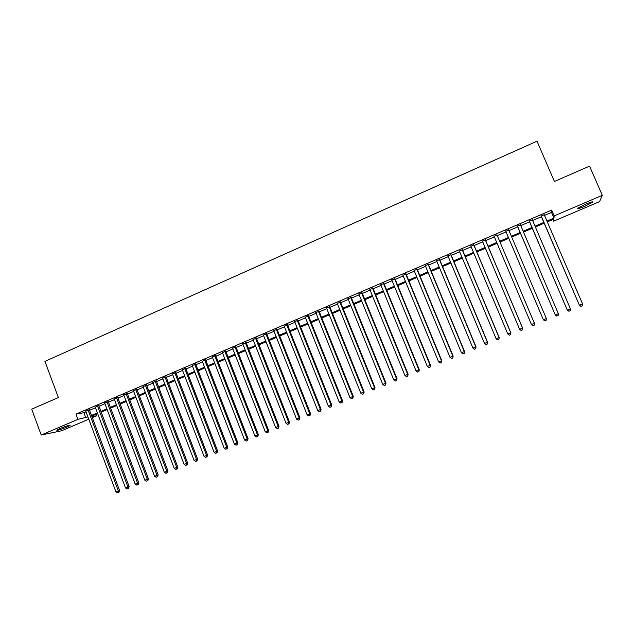 <?xml version="1.0" encoding="UTF-8"?>
<svg xmlns="http://www.w3.org/2000/svg" width="634" height="634" viewBox="0 0 634 634"><rect width="100%" height="100%" fill="white"/><g stroke="black" fill="none" stroke-linecap="round" stroke-linejoin="round"><path stroke-width="0.95" d="M59.968 428.513C66.419 425.953 69.78 424.946 70.073 425.493L66.847 427.126C60.452 429.67 57.092 430.676 56.759 430.137L59.968 428.513M585.562 204.203C591.11 201.929 593.456 201.295 592.616 202.294L584.881 206.264C579.381 208.523 577.043 209.149 577.859 208.158L585.562 204.203M88.792 419.193L61.514 430.811L41.218 435.027L31.7 409.176L58.368 397.558L44.927 361.38L536.998 141.192L554.401 181.467L589.565 166.148L602.3 195.327L599.574 201.62L553.672 221.171L553.862 219.095L547.308 221.892M552.951 219.483L553.672 221.171M96.344 414.2L96.923 415.73L92.342 417.679M89.346 409.683L85.804 411.204M98.761 405.649L95.235 407.163M108.224 401.591L104.705 403.105M117.742 397.518L114.231 399.016M127.299 393.421L123.812 394.919M136.92 389.3L133.433 390.79M146.581 385.155L143.11 386.645M156.297 380.994L152.842 382.476M166.06 376.81L162.621 378.284M175.887 372.602L172.456 374.068M185.754 368.37L182.338 369.836M195.684 364.114L192.276 365.572M205.662 359.843L202.27 361.293M215.695 355.539L212.319 356.99M225.783 351.22L222.423 352.662M235.927 346.869L232.575 348.304M246.119 342.503L242.79 343.929M256.374 338.112L253.053 339.531M266.684 333.69L263.379 335.109M277.05 329.252L273.761 330.655M287.471 324.782L284.198 326.185M297.948 320.289L294.691 321.684M308.489 315.78L305.247 317.166M319.084 311.239L315.859 312.617M329.743 306.666L326.534 308.045M340.458 302.077L337.264 303.448M351.236 297.457L348.058 298.82M362.069 292.813L358.907 294.168M372.966 288.145L369.828 289.492M383.927 283.453L380.804 284.785M394.942 278.73L391.836 280.062M406.029 273.975L402.939 275.299M417.172 269.204L414.105 270.52M428.386 264.402L425.335 265.709M439.655 259.568L436.628 260.867M450.996 254.709L447.984 256.001M462.4 249.82L459.404 251.104M473.867 244.906L470.896 246.182M485.406 239.961L482.45 241.229M497.008 234.992L494.076 236.244M508.698 229.983L505.758 231.244M520.474 224.935L517.479 226.219M532.322 219.855L529.263 221.171M544.519 215.409L551.509 212.414L551.659 210.1L75.969 414.121L83.894 412.702L86.026 411.791M89.568 410.277L95.457 407.757M98.983 406.243L104.935 403.7M108.454 402.186L114.461 399.618M117.964 398.112L124.034 395.513M127.529 394.015L133.663 391.392M137.142 389.902L143.339 387.247M146.811 385.757L153.071 383.079M156.527 381.597L162.851 378.886M166.298 377.412L172.686 374.678M176.117 373.204L182.576 370.438M185.992 368.972L192.514 366.183M195.914 364.724L202.508 361.903M205.899 360.445L212.556 357.6M215.932 356.149L222.661 353.273M226.021 351.83L232.813 348.922M236.165 347.487L243.028 344.547M246.364 343.113L253.299 340.149M256.619 338.722L263.625 335.719M266.93 334.308L274.007 331.273M277.296 329.87L284.444 326.803M287.717 325.401L294.945 322.31M298.202 320.915L305.501 317.785M308.742 316.398L316.112 313.244M319.338 311.857L326.787 308.671M329.997 307.292L337.518 304.074M340.712 302.703L348.312 299.446M351.49 298.091L359.169 294.802M362.323 293.447L370.082 290.126M373.22 288.779L381.058 285.419M384.18 284.08L392.097 280.696M395.204 279.364L403.2 275.941M406.291 274.617L414.367 271.154M417.434 269.838L425.596 266.343M428.647 265.036L436.889 261.509M439.925 260.209L448.246 256.643M451.265 255.351L459.674 251.746M462.669 250.462L471.165 246.824M474.137 245.548L482.72 241.871M485.676 240.611L494.346 236.894M497.278 235.642L506.027 231.893M508.975 230.633L517.756 226.869M520.752 225.585L529.548 221.821M532.6 220.513L541.404 216.741M544.241 214.752L541.127 216.083M41.218 435.027L77.919 419.343L87.952 416.934M75.969 414.121L77.919 419.343M551.659 210.1L554.156 215.901L602.3 195.327M546.96 221.084L553.957 218.096L554.156 215.901M91.494 415.421L97.382 412.908M100.917 411.395L106.869 408.859M110.395 407.353L116.41 404.785M119.921 403.287L125.992 400.696M129.494 399.206L135.636 396.583M139.115 395.101L145.321 392.454M148.792 390.972L155.061 388.293M158.524 386.819L164.856 384.117M168.303 382.643L174.699 379.917M178.13 378.45L184.597 375.693M188.021 374.234L194.551 371.445M197.959 369.994L204.552 367.181M207.944 365.731L214.609 362.886M217.993 361.443L224.729 358.575M228.089 357.132L234.897 354.232M238.249 352.805L245.12 349.873M248.457 348.446L255.399 345.482M258.72 344.064L265.733 341.076M269.046 339.666L276.131 336.638M279.42 335.235L286.584 332.176M289.857 330.782L297.092 327.699M300.35 326.304L307.656 323.189M310.906 321.803L318.284 318.648M321.509 317.277L328.967 314.092M332.184 312.721L339.713 309.511M342.915 308.148L350.523 304.899M353.701 303.543L361.388 300.262M364.55 298.915L372.317 295.595M375.463 294.255L383.308 290.911M386.431 289.572L394.356 286.196M397.47 284.864L405.475 281.448M408.565 280.133L416.649 276.678M419.724 275.37L427.895 271.883M430.946 270.583L439.204 267.057M442.239 265.765L450.576 262.207M453.587 260.923L462.012 257.325M465.007 256.049L473.519 252.419M476.491 251.151L485.089 247.482M488.045 246.222L496.723 242.513M499.663 241.261L508.42 237.528M511.369 236.268L520.157 232.519M523.161 231.236L531.966 227.479M535.025 226.172L543.837 222.415M91.962 416.673L96.923 415.73M544.186 223.223L535.373 226.98M532.314 228.288L523.51 232.044M520.506 233.32L511.709 237.068M508.761 238.329L500.004 242.061M497.064 243.313L488.386 247.022M485.422 248.282L476.831 251.944M473.852 253.212L465.34 256.841M462.344 258.125L453.92 261.715M450.909 262.999L442.564 266.557M439.528 267.849L431.279 271.368M428.219 272.675L420.049 276.155M416.974 277.47L408.89 280.917M405.8 282.233L397.787 285.649M394.681 286.98L386.756 290.356M383.625 291.688L375.78 295.04M372.633 296.379L364.867 299.692M361.705 301.039L354.018 304.32M350.84 305.675L343.224 308.916M340.03 310.28L332.493 313.497M329.284 314.868L321.826 318.046M318.593 319.425L311.215 322.571M307.966 323.958L300.659 327.073M297.394 328.46L290.166 331.55M286.885 332.945L279.729 335.996M276.432 337.399L269.347 340.426M266.034 341.837L259.021 344.825M255.7 346.243L248.758 349.207M245.421 350.626L238.542 353.558M235.19 354.992L228.391 357.893M225.022 359.327L218.286 362.196M214.902 363.639L208.237 366.484M204.845 367.934L198.244 370.747M194.836 372.198L188.306 374.987M184.882 376.445L178.423 379.195M174.984 380.662L168.589 383.396M165.141 384.862L158.809 387.564M155.346 389.038L149.077 391.709M145.606 393.191L139.401 395.838M135.914 397.328L129.772 399.943M126.277 401.433L120.198 404.024M116.688 405.522L110.673 408.09M107.146 409.596L101.194 412.132M97.66 413.637L91.771 416.15M551.509 212.414L553.957 218.096M83.894 412.702L85.812 417.846M540.992 215.774L579.397 305.271L541.119 215.718M581.037 306.357L582.258 305.873L581.037 306.357L579.516 305.184L582.551 303.963L544.107 214.435M579.397 305.271L580.99 306.388M582.258 305.873L582.551 303.963M529.128 220.854L567.311 310.137L529.224 220.814M568.92 311.231L570.125 310.747L568.92 311.231L567.39 310.066L570.41 308.853L532.188 219.546M567.311 310.137L568.888 311.262M570.125 310.747L570.41 308.853M517.344 225.91L555.305 314.971L517.392 225.886M556.874 316.081L558.071 315.597L556.874 316.081L555.336 314.924L558.348 313.711L520.34 224.618M555.305 314.971L556.85 316.097M558.071 315.597L558.348 313.711M544.891 320.899L546.088 320.416L544.891 320.899L543.362 319.742L505.631 230.927L543.362 319.782L546.349 318.537L508.563 229.667M543.362 319.782L544.891 320.915M546.088 320.416L546.349 318.537M534.446 323.372L534.185 325.218L532.988 325.686L534.185 325.218L534.446 323.372L496.874 234.683L534.422 323.348L531.451 324.545L493.941 235.935M532.988 325.686L531.451 324.545M485.216 239.676L522.559 328.119L519.611 329.308L482.323 240.92M485.272 239.652L522.63 328.127L522.329 329.973L521.148 330.449L522.329 329.973M522.353 329.981L522.63 328.127M519.611 329.308L521.148 330.449M473.646 244.637L510.774 332.866L507.834 334.047L470.761 245.873M473.741 244.597L510.877 332.858L510.552 334.712L509.379 335.188L510.552 334.712M510.592 334.704L510.877 332.858M507.834 334.047L509.379 335.188M462.138 249.566L499.053 337.589L496.137 338.762L459.278 250.795M462.265 249.511L499.196 337.565L498.847 339.42L497.682 339.895L498.847 339.42M498.903 339.412L499.196 337.565M496.137 338.762L497.682 339.895M450.703 254.472L487.403 342.281L484.503 343.446L447.85 255.692M450.869 254.4L487.578 342.241L487.205 344.103L486.048 344.571L487.205 344.103M487.277 344.088L487.578 342.241M484.503 343.446L486.048 344.571M439.33 259.346L475.817 346.941L472.932 348.106L436.493 260.558M439.528 259.258L476.031 346.893L475.635 348.763L474.486 349.223L475.635 348.763M475.722 348.74L476.031 346.893M472.932 348.106L474.486 349.223M428.021 264.188L464.302 351.585L461.433 352.734L425.208 265.4M428.251 264.093L464.556 351.513L464.128 353.392L462.986 353.851L464.128 353.392M464.231 353.36L464.556 351.513M461.433 352.734L462.986 353.851M416.776 269.014L452.85 356.189L449.997 357.338L413.978 270.211M417.045 268.895L453.136 356.11L452.692 357.988L451.551 358.448L452.692 357.988M452.811 357.956L453.136 356.11M449.997 357.338L451.551 358.448M405.601 273.801L441.47 360.778L438.633 361.919L402.812 274.998M405.903 273.674L441.787 360.683L441.319 362.561L440.186 363.02L441.319 362.561M441.446 362.521L441.787 360.683M438.633 361.919L440.186 363.02M394.483 278.564L430.145 365.335L427.332 366.468L391.717 279.752M394.816 278.421L430.502 365.232L430.011 367.11L428.885 367.569L430.011 367.11M430.153 367.07L430.502 365.232M427.332 366.468L428.885 367.569M383.427 283.303L418.892 369.868L416.086 371.001L380.677 284.484M383.8 283.144L419.28 369.749L418.773 371.635L417.647 372.087L418.773 371.635M418.923 371.587L419.28 369.749M416.086 371.001L417.647 372.087M372.435 288.018L407.702 374.377L404.912 375.494L369.701 289.191M372.84 287.844L408.122 374.242L407.591 376.136L406.473 376.58L407.591 376.136M407.757 376.073L408.122 374.242M404.912 375.494L406.473 376.58M361.507 292.702L396.575 378.855L393.801 379.972L358.789 293.867M361.943 292.512L397.027 378.704L396.472 380.606L395.37 381.05L396.472 380.606M396.654 380.543L397.027 378.704M393.801 379.972L395.37 381.05M350.642 297.354L385.512 383.308L382.754 384.418L347.939 298.519M351.109 297.156L386.003 383.15L385.512 383.308L385.424 385.052L384.323 385.496L385.424 385.052M385.615 384.981L386.003 383.15M382.754 384.418L384.323 385.496M339.84 301.99L374.512 387.739L371.77 388.848L337.145 303.147M340.339 301.776L375.027 387.564L374.512 387.739L374.432 389.474L373.339 389.91L374.432 389.474M374.639 389.403L375.027 387.564M371.77 388.848L373.339 389.91M329.094 306.594L363.567 392.145L360.849 393.246L326.415 307.744M329.625 306.365L364.122 391.955L363.567 392.145L363.504 393.865L362.41 394.308L363.504 393.865M363.726 393.793L364.122 391.955M360.849 393.246L362.41 394.308M318.403 311.175L352.694 396.527L349.984 397.621L315.74 312.316M318.965 310.937L353.281 396.329L352.694 396.527L352.639 398.239L351.553 398.675L352.639 398.239M352.869 398.16L353.281 396.329M349.984 397.621L351.553 398.675M307.775 315.732L341.877 400.886L339.182 401.972L305.128 316.865M308.37 315.478L342.495 400.672L341.877 400.886L341.829 402.59L340.751 403.018L341.829 402.59M342.075 402.495L342.495 400.672M339.182 401.972L340.751 403.018M297.211 320.257L331.122 405.213L328.436 406.291L294.572 321.39M297.829 319.996L331.764 404.991L331.122 405.213L331.083 406.909L330.013 407.337L331.083 406.909M331.344 406.814L331.764 404.991M328.436 406.291L330.013 407.337M286.703 324.767L320.424 409.524L317.761 410.594L284.08 325.884M287.353 324.481L321.097 409.287L320.424 409.524L320.4 411.204L319.33 411.64L320.4 411.204M320.669 411.109L321.097 409.287M317.761 410.594L319.33 411.64M276.25 329.244L309.788 413.804L307.133 414.874L273.642 330.362M276.931 328.951L310.494 413.558L309.788 413.804L309.772 415.484L308.71 415.912L309.772 415.484M310.058 415.381L310.494 413.558M307.133 414.874L308.71 415.912M265.852 333.698L299.208 418.068L296.569 419.129L263.261 334.807M266.565 333.397L299.945 417.806L299.208 418.068L299.2 419.732L298.146 420.16L299.2 419.732M299.502 419.629L299.945 417.806M296.569 419.129L298.146 420.16M255.518 338.128L288.684 422.299L286.069 423.361L252.942 339.238M256.255 337.811L289.453 422.03L288.684 422.299L288.692 423.964L287.646 424.384L288.692 423.964M289.001 423.853L289.453 422.03M286.069 423.361L287.646 424.384M245.231 342.534L278.223 426.516L275.616 427.57L242.671 343.636M246.008 342.209L279.023 426.23L278.223 426.516L278.239 428.164L277.201 428.584L278.239 428.164M278.556 428.053L279.023 426.23M275.616 427.57L277.201 428.584M235.008 346.917L267.817 430.708L265.226 431.754L232.464 348.011M235.808 346.576L268.642 430.407L267.817 430.708L267.849 432.348L266.811 432.768L267.849 432.348M268.174 432.229L268.642 430.407M265.226 431.754L266.811 432.768M224.84 351.276L257.475 434.876L254.892 435.915L222.304 352.361M225.664 350.927L258.323 434.559L257.475 434.876L257.507 436.509L256.477 436.921L257.507 436.509M257.848 436.382L258.323 434.559M254.892 435.915L256.477 436.921M214.728 355.611L247.181 439.021L244.621 440.051L212.208 356.696M215.584 355.246L248.06 438.696L247.181 439.021L247.228 440.646L246.206 441.058L247.228 440.646M247.577 440.511L248.06 438.696M244.621 440.051L246.206 441.058M204.663 359.93L236.95 443.142L234.398 444.165L202.159 361M205.551 359.549L237.853 442.809L236.95 443.142L237.005 444.759L235.983 445.163L237.005 444.759M237.37 444.624L237.853 442.809M234.398 444.165L235.983 445.163M194.662 364.217L226.766 447.239L224.23 448.262L192.165 365.287M195.573 363.821L227.709 446.891L226.766 447.239L226.829 448.848L225.815 449.252L226.829 448.848M227.21 448.706L227.709 446.891M224.23 448.262L225.815 449.252M184.708 368.481L216.646 451.313L214.126 452.335L182.227 369.543M185.643 368.077L217.605 450.964L216.646 451.313L216.717 452.914L215.711 453.318L216.717 452.914M217.105 452.771L217.605 450.964M214.126 452.335L215.711 453.318M174.81 372.721L206.573 455.37L204.069 456.385L172.345 373.783M175.776 372.309L207.564 455.006L206.573 455.37L206.66 456.963L205.654 457.368L206.66 456.963M207.056 456.813L207.564 455.006M204.069 456.385L205.654 457.368M164.967 376.945L196.556 459.404L194.067 460.411L162.51 377.991M165.95 376.517L197.578 459.024L196.556 459.404L196.651 460.989L195.652 461.386L196.651 460.989M197.063 460.831L197.578 459.024M194.067 460.411L195.652 461.386M155.172 381.137L186.602 463.414L184.114 464.413L152.731 382.183M156.186 380.701L187.64 463.026L186.602 463.414L186.697 464.991L185.707 465.388L186.697 464.991M187.117 464.833L187.64 463.026M184.114 464.413L185.707 465.388M145.432 385.313L176.688 467.409L174.223 468.399L142.999 386.36M146.47 384.87L177.758 467.004L176.688 467.409L176.799 468.97L175.816 469.374L176.799 468.97M177.227 468.811L177.758 467.004M174.223 468.399L175.816 469.374M135.739 389.466L166.837 471.371L164.38 472.362L133.322 390.504M136.809 389.014L167.931 470.967L166.837 471.371L166.956 472.932L165.973 473.329L166.956 472.932M167.392 472.766L167.931 470.967M164.38 472.362L165.973 473.329M126.103 393.603L157.034 475.326L154.593 476.308L123.701 394.625M127.196 393.135L158.159 474.906L157.034 475.326L157.161 476.871L156.186 477.267L157.161 476.871M157.612 476.705L158.159 474.906M154.593 476.308L156.186 477.267M116.513 397.708L147.286 479.249L144.853 480.223L114.128 398.731M117.631 397.233L148.427 478.821L147.286 479.249L147.421 480.794L146.446 481.182L147.421 480.794M147.88 480.62L148.427 478.821M144.853 480.223L146.446 481.182M106.98 401.798L137.586 483.156L135.169 484.13L104.602 402.812M108.121 401.306L138.759 482.712L137.586 483.156L137.729 484.693L136.762 485.081L137.729 484.693M138.196 484.511L138.759 482.712M135.169 484.13L136.762 485.081M97.493 405.863L127.941 487.039L125.532 488.006L95.124 406.877M98.658 405.364L129.138 486.587L127.941 487.039L128.092 488.568L127.133 488.957L128.092 488.568M128.567 488.386L129.138 486.587M125.532 488.006L127.133 488.957M88.055 409.905L118.344 490.906L115.951 491.865L85.701 410.919M89.243 409.398L119.564 490.447L118.344 490.906L118.503 492.428L117.552 492.808L118.503 492.428M118.994 492.238L119.564 490.447M115.951 491.865L117.552 492.808M592.616 202.294L592.402 201.81"/></g></svg>
